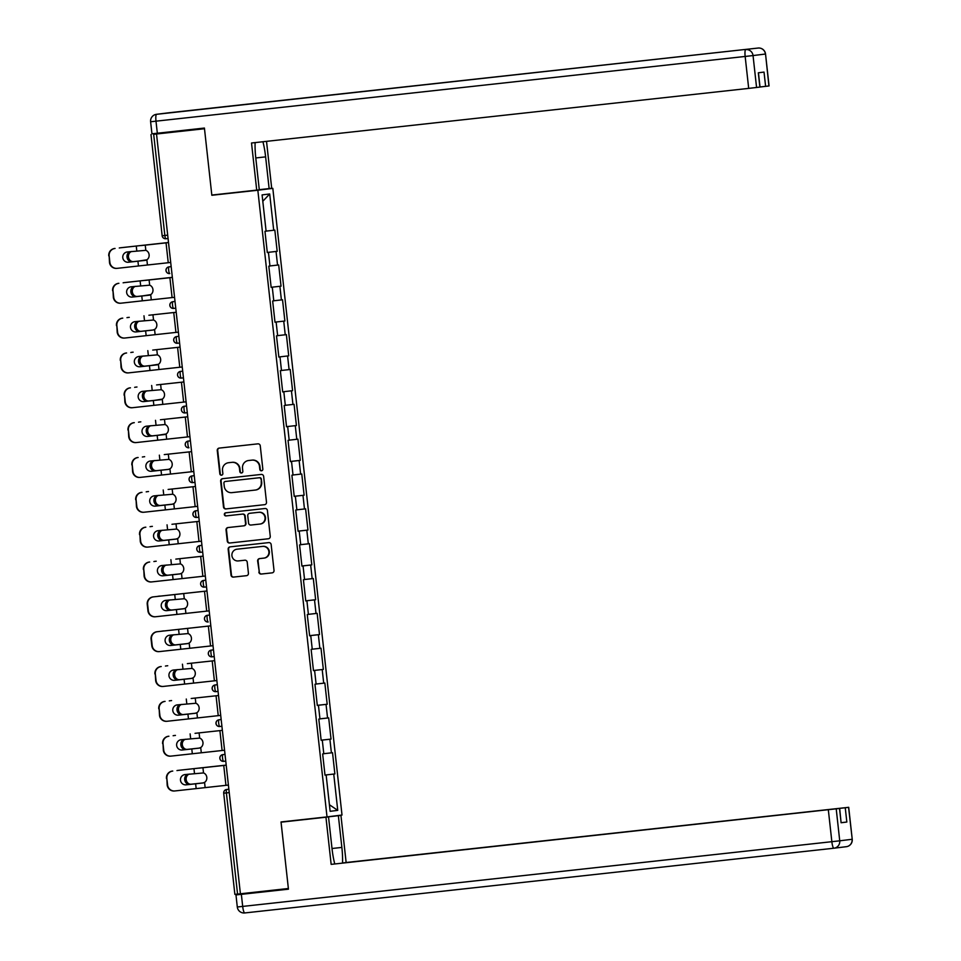 <?xml version="1.0" encoding="UTF-8"?>
<svg xmlns="http://www.w3.org/2000/svg" width="961" height="961" viewBox="0 0 961 961"><rect width="100%" height="100%" fill="white"/><g stroke="black" fill="none" stroke-linecap="round" stroke-linejoin="round"><path stroke-width="1.44" d="M261.5 470.794A1.55 1.514 -97.1 0 0 262.834 469.1L260.263 445.808A2.21 2.162 -97.1 0 0 257.872 443.85L219.168 448.102A2.21 2.162 -97.1 0 0 217.258 450.529L219.841 473.821A1.55 1.514 -97.1 0 0 221.535 475.19A1.55 1.514 -97.1 0 0 222.844 473.485L222.508 470.482A7.063 6.919 -97.1 0 1 228.622 462.709L231.841 462.349A7.063 6.919 -97.1 0 1 239.493 468.608L239.83 471.623A1.55 1.514 -97.1 0 0 241.523 472.992A1.55 1.514 -97.1 0 0 242.833 471.298L242.508 468.283A7.063 6.919 -97.1 0 1 248.611 460.511L251.83 460.151A7.063 6.919 -97.1 0 1 259.494 466.409L259.818 469.424A1.55 1.514 -97.1 0 0 261.5 470.794M258.857 572.095A2.21 2.162 -97.1 0 0 261.26 574.053L272.107 572.864A2.21 2.162 -97.1 0 0 274.017 570.426L271.158 544.563A2.21 2.162 -97.1 0 0 268.768 542.605L230.075 546.857A2.21 2.162 -97.1 0 0 228.165 549.284L231.024 575.159A2.21 2.162 -97.1 0 0 233.415 577.105L246.533 575.675A2.21 2.162 -97.1 0 0 246.557 575.663A2.21 2.162 -97.1 0 0 248.431 573.236L247.217 562.173A2.21 2.162 -97.1 0 0 244.827 560.215L238.316 560.924A5.898 5.79 -97.1 0 1 231.925 555.734A5.898 5.79 -97.1 0 1 237.019 549.199L262.497 546.401A5.898 5.79 -97.1 0 1 268.888 551.59A5.898 5.79 -97.1 0 1 263.879 558.125A5.898 5.79 -97.1 0 1 263.794 558.125L259.554 558.593A2.21 2.162 -97.1 0 0 257.644 561.02L259.302 572.047A2.21 2.162 -97.1 0 0 261.692 573.993L272.275 572.84M156.523 133.999L204.489 128.726L211.84 195.275L257.836 190.23L327.016 816.898L281.02 821.955L288.372 888.505L240.406 893.778L156.523 133.999L157.184 133.915L153.676 134.3L164.848 235.469L167.694 235.157M264.587 504.681A2.21 2.162 -97.1 0 0 266.497 502.255L263.638 476.392A2.21 2.162 -97.1 0 0 261.248 474.434L222.544 478.686A2.21 2.162 -97.1 0 0 220.646 481.113L223.493 506.976A2.21 2.162 -97.1 0 0 225.883 508.934L264.647 504.669M267.398 510.471L270.257 536.346A2.21 2.162 -97.1 0 1 268.383 538.773A2.21 2.162 -97.1 0 0 268.383 538.773L229.655 543.025A2.21 2.162 -97.1 0 1 227.264 541.067L226.039 529.991A2.21 2.162 -97.1 0 1 227.913 527.565A2.21 2.162 -97.1 0 0 227.913 527.565L243.638 525.847A2.21 2.162 -97.1 0 0 245.548 523.409L244.731 516.069A2.21 2.162 -97.1 0 0 242.34 514.111L226.003 515.913A1.55 1.514 -97.1 0 1 224.333 514.555A1.55 1.514 -97.1 0 1 225.643 512.838A1.55 1.514 -97.1 0 0 225.643 512.838L265.008 508.513A2.21 2.162 -97.1 0 1 267.398 510.471M257.836 190.23L272.816 188.368L342.008 815.036L327.016 816.898M334.872 773.929L324.986 775.059L334.872 773.929L332.53 752.715L323.785 753.712M333.743 774.073L337.743 810.363L330.14 811.312L326.139 775.01L324.998 775.155L326.139 775.01M321.154 740.294L322.295 740.174L323.797 753.796L322.656 753.941L324.998 775.155M322.295 740.174L321.154 740.318L318.812 719.104L319.953 718.96L318.451 705.338L317.31 705.482L314.968 684.256L316.109 684.124L314.595 670.502L313.466 670.634L311.124 649.42L312.253 649.276L310.751 635.653L309.622 635.798L307.28 614.584L308.409 614.439L306.907 600.817L305.766 600.961L303.424 579.735L304.565 579.603L303.063 565.981L301.922 566.113L303.063 565.981M299.219 531.133L298.078 531.277L299.219 531.133L300.721 544.755L299.58 544.899L301.922 566.113M295.363 496.296L294.234 496.441L295.363 496.296L296.877 509.919L295.736 510.063L298.078 531.277M291.519 461.46L290.39 461.592L291.519 461.46L293.021 475.082L291.892 475.214L294.234 496.441M287.675 426.612L286.534 426.756L287.675 426.612L289.177 440.234L288.048 440.378L290.39 461.592M283.831 391.776L282.69 391.92L283.831 391.776L285.333 405.398L284.192 405.542L286.534 426.756M279.987 356.939L278.846 357.072L279.987 356.939L281.489 370.562L280.348 370.694L282.69 391.92M276.131 322.091L275.002 322.235L276.131 322.091L277.645 335.713L276.504 335.857L278.846 357.072M271.146 287.375L272.287 287.255L273.789 300.877L272.66 301.021L275.002 322.235M272.287 287.255L271.158 287.399L268.816 266.173L269.945 266.041L268.443 252.419L267.302 252.551L268.443 252.419M277.176 251.326L267.29 252.455L277.176 251.326L274.834 230.111L273.705 230.256L269.693 193.966L262.089 194.903L266.101 231.193L264.96 231.337L267.302 252.551M276.047 251.47L277.549 265.092L269.933 265.945M281.032 286.162L271.146 287.291L281.032 286.162L278.69 264.948L277.549 265.092M279.891 286.306L281.393 299.928L273.789 300.781M284.876 321.01L274.99 322.127L284.876 321.01L282.534 299.796L281.393 299.928M283.735 321.154L285.237 334.776L277.633 335.629M288.72 355.846L278.834 356.975L288.72 355.846L286.378 334.632L285.237 334.776M287.579 355.99L289.093 369.613L281.477 370.465M292.564 390.683L282.678 391.812L292.564 390.683L290.222 369.468L289.093 369.613M291.435 390.827L292.937 404.449L285.321 405.302M296.408 425.531L286.522 426.648L296.408 425.531L294.066 404.317L292.937 404.449M295.279 425.675L296.781 439.297L289.165 440.15M290.366 461.46L300.264 460.367L297.922 439.153L296.781 439.297M300.264 460.367L299.123 460.511L300.625 474.133L293.021 474.986M294.21 496.296L304.108 495.203L301.766 473.989L300.625 474.133M304.108 495.203L302.967 495.347L304.469 508.97L296.865 509.823M298.066 531.133L307.952 530.052L305.61 508.837L304.469 508.97M307.952 530.052L306.811 530.196L308.325 543.818L300.709 544.671M301.91 565.981L311.796 564.888L309.454 543.674L308.325 543.818M311.796 564.888L310.667 565.032L312.169 578.654L304.553 579.507M305.754 600.817L315.64 599.724L313.298 578.51L312.169 578.654M315.64 599.724L314.511 599.868L316.013 613.49L308.397 614.343M309.598 635.653L319.496 634.572L317.154 613.358L316.013 613.49M319.496 634.572L318.355 634.716L319.857 648.339L312.253 649.192M313.442 670.502L323.34 669.409L320.998 648.194L319.857 648.339M323.34 669.409L322.199 669.553L323.701 683.175L316.097 684.028M317.298 705.338L327.184 704.245L324.842 683.031L323.701 683.175M327.184 704.245L326.043 704.389L327.557 718.011L319.941 718.864M321.142 740.174L331.028 739.093L328.686 717.879L327.557 718.011M331.028 739.093L329.899 739.237L331.401 752.859M329.899 739.237L321.142 740.21M317.31 705.458L318.451 705.338M326.043 704.389L317.298 705.374M313.466 670.622L314.595 670.502M322.199 669.553L313.454 670.538M309.61 635.774L310.751 635.653M318.355 634.716L309.61 635.689M305.766 600.937L306.907 600.817M314.511 599.868L305.754 600.853M310.667 565.032L301.91 566.017M306.811 530.196L298.066 531.169M302.967 495.347L294.222 496.332M299.123 460.511L290.378 461.496M204.465 128.51L153.676 134.3M273.705 230.256L266.089 231.108M269.693 193.966L262.797 201.281M240.406 893.766L234.928 894.367M288.42 888.961L235.974 894.931L288.444 889.177L281.056 822.184L296.036 820.31L340.939 815.384L346.14 862.51L848.707 807.312L845.248 807.745L846.833 822.039L841.235 822.676M211.84 195.275L226.82 193.413M226.832 193.413L272.816 188.368M337.743 810.363L329.419 804.741M261.728 470.746A1.55 1.514 -97.1 0 1 260.263 469.376L259.926 466.361A7.063 6.919 -97.1 0 0 252.275 460.103L251.83 460.151M248.851 460.475A7.063 6.919 -97.1 0 1 249.043 460.451L252.275 460.103M228.862 462.673A7.063 6.919 -97.1 0 1 229.054 462.649L232.274 462.301A7.063 6.919 -97.1 0 1 239.938 468.56L240.262 471.575A1.55 1.514 -97.1 0 0 241.74 472.944M219.444 448.066A2.21 2.162 -97.1 0 0 217.703 450.469L220.273 473.761A1.55 1.514 -97.1 0 0 221.751 475.142M222.82 478.65A2.21 2.162 -97.1 0 0 221.078 481.053L223.937 506.927A2.21 2.162 -97.1 0 0 226.328 508.874L264.743 504.657M260.887 479.131A1.55 1.514 -97.1 0 0 259.218 477.761L225.246 481.485A1.55 1.514 -97.1 0 0 225.234 481.497A1.55 1.514 -97.1 0 0 223.913 483.191L224.261 486.374A7.063 6.919 -97.1 0 0 231.925 492.633L255.133 490.074A7.063 6.919 -97.1 0 0 261.248 482.302L261.332 479.071A1.55 1.514 -97.1 0 0 259.65 477.701L259.218 477.761M225.234 481.497L225.667 481.437A1.55 1.514 -97.1 0 0 225.643 481.437A1.55 1.514 -97.1 0 1 225.691 481.437L259.65 477.701M255.326 490.05L255.578 490.026A7.063 6.919 -97.1 0 0 261.68 482.254L261.248 482.302M261.332 479.071L261.68 482.254M268.503 538.749L229.655 543.025M228.225 527.541A2.21 2.162 -97.1 0 0 226.472 529.943L227.697 541.007A2.21 2.162 -97.1 0 0 230.087 542.965M244.106 525.787L244.07 525.787A2.21 2.162 -97.1 0 0 245.98 523.361L245.175 516.021A2.21 2.162 -97.1 0 0 242.785 514.063L226.003 515.913M225.967 512.802A1.55 1.514 -97.1 0 0 224.778 514.555A1.55 1.514 -97.1 0 0 226.448 515.853M259.926 524.057A5.898 5.79 -97.1 0 0 265.02 517.523A5.898 5.79 -97.1 0 0 258.629 512.321L249.656 513.306A2.21 2.162 -97.1 0 0 247.746 515.745L248.551 523.084A2.21 2.162 -97.1 0 0 250.953 525.042L259.926 524.057M260.083 524.033L260.359 523.997A5.898 5.79 -97.1 0 0 265.464 517.462A5.898 5.79 -97.1 0 0 259.062 512.273L258.629 512.321M250.028 513.27A2.21 2.162 -97.1 0 1 250.064 513.258A2.21 2.162 -97.1 0 1 250.088 513.258L259.062 512.273M259.818 558.569A2.21 2.162 -97.1 0 0 258.077 560.972L259.302 572.047M263.951 558.113L264.227 558.077A5.898 5.79 -97.1 0 0 269.332 551.542A5.898 5.79 -97.1 0 0 262.942 546.353L262.497 546.401M237.295 549.163A5.898 5.79 -97.1 0 1 237.379 549.151A5.898 5.79 -97.1 0 1 237.463 549.151L262.942 546.353M230.352 546.833A2.21 2.162 -97.1 0 0 228.598 549.236L231.457 575.098A2.21 2.162 -97.1 0 0 233.847 577.056L246.689 575.651M145.688 260.287L132.017 261.776A5.165 4.469 83.4 0 1 127.02 257.128A5.165 4.469 83.4 0 1 130.203 251.638M121.53 247.65A6.739 5.826 83.4 0 1 121.554 247.65L168.511 242.496M168.511 242.508L120.125 247.818A6.739 5.826 -96.6 0 0 120.101 247.818A6.739 5.826 -96.6 0 0 119.272 247.986M131.633 251.482A5.165 4.469 -96.6 0 0 128.474 256.959A5.165 4.469 -96.6 0 0 133.483 261.608L145.736 260.275M128.245 262.257L128.45 262.233A5.165 5.117 -95.1 0 1 122.792 257.656A5.165 5.117 -95.1 0 1 127.32 251.962L145.82 250.328A5.165 4.577 83.4 0 1 146.865 259.782L137.94 261.188L138.468 265.981L170.71 262.461M141.195 245.572L168.511 242.592L141.195 245.572M145.351 260.359L128.173 262.257M116.87 268.371A6.739 6.679 -95.1 0 1 109.482 262.401L109.878 262.377A6.739 6.679 84.9 0 0 117.254 268.335L138.468 265.981M115.056 248.455A6.739 6.679 84.9 0 0 109.158 255.89L109.482 262.401M108.773 255.926A6.739 6.679 -95.1 0 1 114.671 248.491M109.158 255.89L109.878 262.377M128.45 262.233L137.94 261.188M255.121 142.6A25.274 4.949 83.7 0 0 255.794 158.084L259.29 189.81L256.719 190.122L251.518 142.997L748.691 88.388L745.159 56.447L155.994 121.17L157.328 133.231L204.417 128.053L211.816 195.059L256.719 190.122M255.77 157.952L265.62 156.871A25.274 4.949 83.7 0 0 262.93 141.748M265.62 156.871L269.128 188.584L271.699 188.26L266.521 141.351M259.278 189.665L269.128 188.584M768.932 85.961L765.533 54.008L769.064 85.949L760.007 87.007M758.445 72.784L760.019 87.067L748.691 88.388M765.617 86.382L764.031 72.087L758.313 72.796L759.887 87.091M157.328 133.231L151.946 133.807L150.613 121.747L155.994 121.17A6.739 1.321 -96.3 0 1 156.571 114.311L758.097 48.05L156.571 114.311A6.739 6.607 82.9 0 0 156.475 114.311A6.739 6.739 0 0 0 150.613 121.747M313.803 818.544L340.939 815.384M338.356 815.709L341.864 847.422A25.274 4.949 83.7 0 1 342.524 863.086M281.056 822.184L328.53 816.922L332.025 848.635A25.274 4.949 83.7 0 0 334.764 863.939M325.947 817.246L331.149 864.371L839.662 808.441L841.103 822.748L846.833 822.039M343.582 862.966L346.14 862.51M313.791 818.412L328.53 816.922M331.149 864.371L839.662 808.441M837.379 808.682L343.558 862.834M837.367 808.633L845.248 807.745M149.532 295.123L135.861 296.613A5.165 4.469 83.4 0 1 130.864 291.964A5.165 4.469 83.4 0 1 134.047 286.486M125.374 282.498A6.739 5.826 83.4 0 1 125.41 282.486L172.355 277.333M172.355 277.345L123.981 282.654A6.739 5.826 -96.6 0 0 123.945 282.654A6.739 5.826 -96.6 0 0 123.128 282.822M135.477 286.318A5.165 4.469 -96.6 0 0 132.33 291.796A5.165 4.469 -96.6 0 0 137.327 296.444L149.592 295.111M153.376 329.971L139.717 331.461A5.165 4.469 83.4 0 1 134.708 326.8A5.165 4.469 83.4 0 1 137.903 321.322M129.218 317.334A6.739 5.826 83.4 0 1 129.254 317.334L127.825 317.49A6.739 5.826 -96.6 0 0 127.789 317.502A6.739 5.826 -96.6 0 0 126.972 317.659M139.321 321.166A5.165 4.469 -96.6 0 0 136.174 326.632A5.165 4.469 -96.6 0 0 141.171 331.293L153.436 329.959M157.22 364.808L143.561 366.297A5.165 4.469 83.4 0 1 138.552 361.648A5.165 4.469 83.4 0 1 141.748 356.159M133.062 352.17A6.739 5.826 83.4 0 1 133.099 352.17A6.739 5.826 83.4 0 1 133.135 352.17L131.669 352.339A6.739 5.826 -96.6 0 0 131.633 352.339A6.739 5.826 -96.6 0 0 130.816 352.507M143.177 356.002A5.165 4.469 -96.6 0 0 140.018 361.48A5.165 4.469 -96.6 0 0 145.027 366.129L157.28 364.796M161.076 399.644L147.405 401.133A5.165 4.469 83.4 0 1 142.396 396.485A5.165 4.469 83.4 0 1 145.591 391.007M136.918 387.019A6.739 5.826 83.4 0 1 136.942 387.007A6.739 5.826 83.4 0 1 136.979 387.007L135.513 387.175A6.739 5.826 -96.6 0 0 135.489 387.175A6.739 5.826 -96.6 0 0 134.66 387.343M147.021 390.839A5.165 4.469 -96.6 0 0 143.862 396.316A5.165 4.469 -96.6 0 0 148.871 400.965L161.124 399.632M164.92 434.492L151.249 435.982A5.165 4.469 83.4 0 1 146.252 431.321A5.165 4.469 83.4 0 1 149.435 425.843M140.823 421.843L140.786 421.855A6.739 5.826 83.4 0 1 140.786 421.855A6.739 5.826 83.4 0 1 140.823 421.843L139.357 422.011A6.739 5.826 -96.6 0 0 139.333 422.023A6.739 5.826 -96.6 0 0 138.504 422.179M150.865 425.687A5.165 4.469 -96.6 0 0 147.706 431.153A5.165 4.469 -96.6 0 0 152.715 435.813L164.968 434.48M132.089 297.093L132.306 297.069A5.165 5.117 -95.1 0 1 126.648 292.504A5.165 5.117 -95.1 0 1 131.164 286.798L149.664 285.177A5.165 4.577 83.4 0 1 150.709 294.631L141.784 296.024L142.312 300.829L174.554 297.309M145.039 280.408L172.367 277.429L145.039 280.408M149.195 295.195L132.017 297.093M120.714 303.208A6.739 6.679 -95.1 0 1 113.338 297.249L113.722 297.213A6.739 6.679 84.9 0 0 121.098 303.171L142.312 300.829M118.9 283.303A6.739 6.679 84.9 0 0 113.002 290.739L113.338 297.249M112.617 290.775A6.739 6.679 -95.1 0 1 118.515 283.339M113.002 290.739L113.722 297.213M132.306 297.069L141.784 296.024M135.933 331.929L136.15 331.917A5.165 5.117 -95.1 0 1 130.492 327.341A5.165 5.117 -95.1 0 1 135.008 321.647L153.52 320.013A5.165 4.577 83.4 0 1 154.565 329.467L152.823 330.067M148.895 315.244L176.211 312.265L148.895 315.244M152.787 330.079L145.628 330.86L146.156 335.665L178.398 332.146M153.039 330.043L135.861 331.941M124.558 338.056A6.739 6.679 -95.1 0 1 117.182 332.086L117.566 332.05A6.739 6.679 84.9 0 0 124.942 338.02L146.156 335.665M122.756 318.139A6.739 6.679 84.9 0 0 116.846 325.575L117.182 332.086M116.461 325.611A6.739 6.679 -95.1 0 1 122.359 318.175M116.846 325.575L117.566 332.05M136.15 331.917L145.628 330.86M139.789 366.778L139.994 366.754A5.165 5.117 -95.1 0 1 134.336 362.177A5.165 5.117 -95.1 0 1 138.864 356.483L157.364 354.849A5.165 4.577 83.4 0 1 158.409 364.303L149.472 365.709L150 370.502L182.254 366.982M152.739 350.08L180.055 347.113L152.739 350.08M156.883 364.88L139.705 366.778M128.402 372.892A6.739 6.679 -95.1 0 1 121.026 366.922L121.41 366.886A6.739 6.679 84.9 0 0 128.798 372.856L150 370.502M126.6 352.975A6.739 6.679 84.9 0 0 120.702 360.411L121.026 366.922M120.305 360.447A6.739 6.679 -95.1 0 1 126.215 353.011M120.702 360.411L121.41 366.886M139.994 366.754L149.472 365.709M143.633 401.614L143.838 401.59A5.165 5.117 -95.1 0 1 138.18 397.025A5.165 5.117 -95.1 0 1 142.708 391.319L161.208 389.698A5.165 4.577 83.4 0 1 162.253 399.151L153.328 400.545L153.856 405.35L186.098 401.83M156.583 384.929L183.899 381.949L156.583 384.929M160.727 399.716L143.549 401.614M132.246 407.728A6.739 6.679 -95.1 0 1 124.87 401.77L125.254 401.734A6.739 6.679 84.9 0 0 132.642 407.692L153.856 405.35M130.444 387.824A6.739 6.679 84.9 0 0 124.546 395.259L124.87 401.77M124.161 395.295A6.739 6.679 -95.1 0 1 130.059 387.86M124.546 395.259L125.254 401.734M143.838 401.59L153.328 400.545M147.477 436.45L147.682 436.438A5.165 5.117 -95.1 0 1 142.024 431.861A5.165 5.117 -95.1 0 1 146.552 426.167L165.052 424.534A5.165 4.577 83.4 0 1 166.097 433.988L157.172 435.381L157.7 440.186L189.942 436.666M160.427 419.765L187.743 416.786L160.427 419.765M164.583 434.564L147.405 436.462M136.102 442.577A6.739 6.679 -95.1 0 1 128.714 436.606L129.11 436.57A6.739 6.679 84.9 0 0 136.486 442.54L157.7 440.186M134.288 422.66A6.739 6.679 84.9 0 0 128.39 430.096L128.714 436.606M128.005 430.132A6.739 6.679 -95.1 0 1 133.903 422.696M128.39 430.096L129.11 436.57M147.682 436.438L157.172 435.381M168.764 469.328L155.093 470.818A5.165 4.469 83.4 0 1 150.096 466.169A5.165 4.469 83.4 0 1 153.279 460.679M144.667 456.691L144.643 456.691A6.739 5.826 83.4 0 1 144.643 456.691A6.739 5.826 83.4 0 1 144.667 456.691L143.213 456.859A6.739 5.826 -96.6 0 0 143.177 456.859A6.739 5.826 -96.6 0 0 142.36 457.028M154.709 460.523A5.165 4.469 -96.6 0 0 151.55 466.001A5.165 4.469 -96.6 0 0 156.559 470.65L168.824 469.316M151.321 471.298L151.538 471.274A5.165 5.117 -95.1 0 1 145.88 466.698A5.165 5.117 -95.1 0 1 150.397 461.004L168.896 459.37A5.165 4.577 83.4 0 1 169.941 468.824L168.211 469.436M164.271 454.601L191.599 451.634L164.271 454.601M138.132 457.496A6.739 6.679 84.9 0 0 132.234 464.932L132.954 471.407A6.739 6.679 84.9 0 0 140.33 477.377L193.786 471.503M151.538 471.274L168.151 469.436M168.427 469.4L151.249 471.298M139.946 477.413A6.739 6.679 -95.1 0 1 132.57 471.443L132.954 471.407M132.234 464.932L132.57 471.443M131.849 464.968A6.739 6.679 -95.1 0 1 137.747 457.532M172.608 504.165L158.949 505.654A5.165 4.469 83.4 0 1 153.94 501.005A5.165 4.469 83.4 0 1 157.136 495.528M148.511 491.527L148.487 491.527A6.739 5.826 83.4 0 1 148.487 491.527A6.739 5.826 83.4 0 1 148.511 491.527L147.057 491.696A6.739 5.826 -96.6 0 0 147.021 491.696A6.739 5.826 -96.6 0 0 146.204 491.864M158.553 495.359A5.165 4.469 -96.6 0 0 155.406 500.837A5.165 4.469 -96.6 0 0 160.403 505.486L172.668 504.153M155.165 506.135L155.382 506.111A5.165 5.117 -95.1 0 1 149.724 501.546A5.165 5.117 -95.1 0 1 154.24 495.84L172.752 494.218A5.165 4.577 83.4 0 1 173.797 503.672L172.055 504.273M168.127 489.449L195.443 486.47L168.127 489.449M141.988 492.344A6.739 6.679 84.9 0 0 136.078 499.78L136.798 506.255A6.739 6.679 84.9 0 0 144.174 512.213L197.63 506.351M155.382 506.111L171.995 504.285M172.271 504.237L155.093 506.135M143.79 512.249A6.739 6.679 -95.1 0 1 136.414 506.291L136.798 506.255M136.078 499.78L136.414 506.291M135.693 499.816A6.739 6.679 -95.1 0 1 141.591 492.38M176.452 539.013L162.793 540.502A5.165 4.469 83.4 0 1 157.784 535.842A5.165 4.469 83.4 0 1 160.98 530.364M150.865 526.544L152.331 526.376A6.739 5.826 83.4 0 1 152.331 526.376A6.739 5.826 83.4 0 1 152.367 526.364L150.901 526.532A6.739 5.826 -96.6 0 0 150.865 526.544A6.739 5.826 -96.6 0 0 150.048 526.7M162.409 530.208A5.165 4.469 -96.6 0 0 159.25 535.673A5.165 4.469 -96.6 0 0 164.259 540.334L176.512 539.001M159.021 540.971L159.226 540.959A5.165 5.117 -95.1 0 1 153.568 536.382A5.165 5.117 -95.1 0 1 158.097 530.688L176.596 529.055A5.165 4.577 83.4 0 1 177.641 538.508L175.899 539.109M171.971 524.286L199.287 521.306L171.971 524.286M145.832 527.181A6.739 6.679 84.9 0 0 139.934 534.616L140.642 541.091A6.739 6.679 84.9 0 0 148.03 547.061L201.486 541.187M159.226 540.959L175.839 539.121M176.115 539.085L158.937 540.983M147.634 547.097A6.739 6.679 -95.1 0 1 140.258 541.127L140.642 541.091M139.934 534.616L140.258 541.127M139.537 534.652A6.739 6.679 -95.1 0 1 145.447 527.217M180.308 573.849L166.637 575.339A5.165 4.469 83.4 0 1 161.628 570.69A5.165 4.469 83.4 0 1 164.824 565.2M156.211 561.212L156.175 561.212A6.739 5.826 83.4 0 1 156.175 561.212A6.739 5.826 83.4 0 1 156.211 561.212L154.745 561.38A6.739 5.826 -96.6 0 0 154.721 561.38A6.739 5.826 -96.6 0 0 153.892 561.548M166.253 565.044A5.165 4.469 -96.6 0 0 163.094 570.522A5.165 4.469 -96.6 0 0 168.103 575.171L180.356 573.837M162.865 575.819L163.07 575.795A5.165 5.117 -95.1 0 1 157.412 571.218A5.165 5.117 -95.1 0 1 161.941 565.524L180.44 563.891A5.165 4.577 83.4 0 1 181.485 573.345L179.743 573.957M175.815 559.122L203.131 556.143L175.815 559.122M149.676 562.017A6.739 6.679 84.9 0 0 143.778 569.453L144.486 575.927A6.739 6.679 84.9 0 0 151.874 581.898L205.33 576.023M163.07 575.795L179.683 573.957M179.959 573.921L162.781 575.819M151.478 581.934A6.739 6.679 -95.1 0 1 144.102 575.963L144.486 575.927M143.778 569.453L144.102 575.963M143.393 569.489A6.739 6.679 -95.1 0 1 149.291 562.053M184.152 608.685L170.481 610.175A5.165 4.469 83.4 0 1 165.484 605.526A5.165 4.469 83.4 0 1 168.668 600.048M160.055 596.048L160.019 596.048A6.739 5.826 83.4 0 1 160.019 596.048A6.739 5.826 83.4 0 1 160.055 596.048L158.589 596.216A6.739 5.826 -96.6 0 0 158.565 596.216A6.739 5.826 -96.6 0 0 157.736 596.385M170.097 599.88A5.165 4.469 -96.6 0 0 166.938 605.358A5.165 4.469 -96.6 0 0 171.947 610.007L184.2 608.673M166.709 610.655L166.914 610.631A5.165 5.117 -95.1 0 1 161.256 606.067A5.165 5.117 -95.1 0 1 165.785 600.361L184.284 598.739A5.165 4.577 83.4 0 1 185.329 608.193L183.587 608.793M153.52 596.865A6.739 6.679 84.9 0 0 147.622 604.301L147.237 604.337A6.739 6.679 -95.1 0 1 153.135 596.901L206.975 590.991M206.975 590.979L153.135 596.901M147.622 604.301L148.342 610.776A6.739 6.679 84.9 0 0 155.718 616.734L209.174 610.86M166.914 610.631L183.539 608.806M183.815 608.757L166.637 610.655M155.334 616.77A6.739 6.679 -95.1 0 1 147.946 610.812L148.342 610.776M147.237 604.337L147.946 610.812M187.996 643.534L174.325 645.023A5.165 4.469 83.4 0 1 169.328 640.362A5.165 4.469 83.4 0 1 172.512 634.885M162.409 631.065L163.875 630.897A6.739 5.826 83.4 0 1 163.875 630.897A6.739 5.826 83.4 0 1 163.899 630.884L162.445 631.053A6.739 5.826 -96.6 0 0 162.409 631.065A6.739 5.826 -96.6 0 0 161.592 631.221M173.941 634.728A5.165 4.469 -96.6 0 0 170.782 640.194A5.165 4.469 -96.6 0 0 175.791 644.855L188.056 643.522M170.553 645.492L170.77 645.48A5.165 5.117 -95.1 0 1 165.112 640.903A5.165 5.117 -95.1 0 1 169.629 635.209L188.128 633.575A5.165 4.577 83.4 0 1 189.173 643.029L187.443 643.63M157.364 631.701A6.739 6.679 84.9 0 0 151.466 639.137L151.081 639.173A6.739 6.679 -95.1 0 1 156.979 631.737L210.831 625.827M210.831 625.815L156.979 631.737M151.466 639.137L152.186 645.612A6.739 6.679 84.9 0 0 159.562 651.582L213.018 645.708M170.77 645.48L187.383 643.642M187.659 643.606L170.481 645.504M159.178 651.618A6.739 6.679 -95.1 0 1 151.802 645.648L152.186 645.612M151.081 639.173L151.802 645.648M191.84 678.37L178.181 679.859A5.165 4.469 83.4 0 1 173.172 675.211A5.165 4.469 83.4 0 1 176.368 669.721M166.253 665.901L167.719 665.733A6.739 5.826 83.4 0 1 167.719 665.733A6.739 5.826 83.4 0 1 167.743 665.733L166.289 665.901A6.739 5.826 -96.6 0 0 166.253 665.901A6.739 5.826 -96.6 0 0 165.436 666.069M177.785 669.565A5.165 4.469 -96.6 0 0 174.638 675.042A5.165 4.469 -96.6 0 0 179.635 679.691L191.9 678.358M174.397 680.34L174.614 680.316A5.165 5.117 -95.1 0 1 168.956 675.739A5.165 5.117 -95.1 0 1 173.473 670.045L191.984 668.412A5.165 4.577 83.4 0 1 193.029 677.865L191.287 678.478M187.347 663.643L214.675 660.663L187.347 663.643M161.22 666.538A6.739 6.679 84.9 0 0 155.31 673.973L156.03 680.448A6.739 6.679 84.9 0 0 163.406 686.418L216.862 680.544M174.614 680.316L191.227 678.478M191.503 678.442L174.325 680.34M163.022 686.454A6.739 6.679 -95.1 0 1 155.646 680.484L156.03 680.448M155.31 673.973L155.646 680.484M154.925 674.009A6.739 6.679 -95.1 0 1 160.823 666.574M195.684 713.206L182.025 714.696A5.165 4.469 83.4 0 1 177.016 710.047A5.165 4.469 83.4 0 1 180.212 704.569M170.097 700.737L171.563 700.569A6.739 5.826 83.4 0 1 171.563 700.569A6.739 5.826 83.4 0 1 171.599 700.569L170.133 700.737A6.739 5.826 -96.6 0 0 170.097 700.737A6.739 5.826 -96.6 0 0 169.28 700.905M181.641 704.401A5.165 4.469 -96.6 0 0 178.482 709.879A5.165 4.469 -96.6 0 0 183.491 714.528L195.744 713.194M178.253 715.176L178.458 715.152A5.165 5.117 -95.1 0 1 172.8 710.587A5.165 5.117 -95.1 0 1 177.329 704.881L195.828 703.26A5.165 4.577 83.4 0 1 196.873 712.714L195.131 713.314M191.203 698.491L218.519 695.512L191.203 698.491M165.064 701.386A6.739 6.679 84.9 0 0 159.166 708.822L159.874 715.296A6.739 6.679 84.9 0 0 167.262 721.255L220.718 715.38M178.458 715.152L195.071 713.326M195.347 713.278L178.169 715.176M166.866 721.291A6.739 6.679 -95.1 0 1 159.49 715.332L159.874 715.296M159.166 708.822L159.49 715.332M158.769 708.846A6.739 6.679 -95.1 0 1 164.679 701.422M199.54 748.054L185.869 749.544A5.165 4.469 83.4 0 1 180.86 744.883A5.165 4.469 83.4 0 1 184.056 739.405M173.953 735.585L175.407 735.417A6.739 5.826 83.4 0 1 175.407 735.417A6.739 5.826 83.4 0 1 175.443 735.405L173.977 735.573A6.739 5.826 -96.6 0 0 173.953 735.585A6.739 5.826 -96.6 0 0 173.124 735.742M185.485 739.249A5.165 4.469 -96.6 0 0 182.326 744.715A5.165 4.469 -96.6 0 0 187.335 749.376L199.588 748.042M182.097 750.012L182.302 750A5.165 5.117 -95.1 0 1 176.644 745.424A5.165 5.117 -95.1 0 1 181.173 739.718L199.672 738.096A5.165 4.577 83.4 0 1 200.717 747.55L198.975 748.151M195.047 733.327L222.363 730.348L195.047 733.327M168.908 736.222A6.739 6.679 84.9 0 0 163.01 743.658L163.718 750.133A6.739 6.679 84.9 0 0 171.106 756.103L224.562 750.229M182.302 750L198.915 748.163M199.191 748.126L182.013 750.024M170.71 756.139A6.739 6.679 -95.1 0 1 163.334 750.169L163.718 750.133M163.01 743.658L163.334 750.169M162.625 743.694A6.739 6.679 -95.1 0 1 168.523 736.258M203.384 782.891L189.713 784.38A5.165 4.469 83.4 0 1 184.716 779.731A5.165 4.469 83.4 0 1 187.9 774.242M226.207 765.112L177.821 770.422A6.739 5.826 -96.6 0 0 177.797 770.422L179.251 770.254A6.739 5.826 83.4 0 1 179.251 770.254A6.739 5.826 83.4 0 1 179.287 770.254L226.207 765.1M177.797 770.422A6.739 5.826 -96.6 0 0 176.968 770.59M189.329 774.085A5.165 4.469 -96.6 0 0 186.17 779.563A5.165 4.469 -96.6 0 0 191.179 784.212L203.432 782.879M185.941 784.861L186.146 784.837A5.165 5.117 -95.1 0 1 180.488 780.26A5.165 5.117 -95.1 0 1 185.017 774.566L203.516 772.932A5.165 4.577 83.4 0 1 204.561 782.386L202.819 782.999M198.891 768.163L226.207 765.184L198.891 768.163M172.752 771.058A6.739 6.679 84.9 0 0 166.854 778.494L167.574 784.969A6.739 6.679 84.9 0 0 174.95 790.939L228.406 785.065M186.146 784.837L202.771 782.999M203.047 782.963L185.869 784.861M174.566 790.975A6.739 6.679 -95.1 0 1 167.178 785.005L167.574 784.969M166.854 778.494L167.178 785.005M166.469 778.53A6.739 6.679 -95.1 0 1 172.367 771.094M162.217 235.745L164.848 235.469A3.376 0.661 83.7 0 0 165.869 238.736L168.067 238.496L165.869 238.736A3.376 3.303 -97.1 0 1 162.217 235.757M229.235 792.597L226.388 792.909L237.559 894.078M226.388 792.909L223.757 793.185A3.376 3.303 82.9 0 1 226.676 789.486L228.862 789.245L226.676 789.486A3.376 0.661 -96.3 0 0 226.388 792.909M171.166 266.605L168.932 266.882A3.376 3.303 82.9 0 1 168.98 266.882A3.376 3.376 0 0 0 166.001 270.594A3.376 3.376 0 0 0 169.713 273.573A3.376 0.661 83.7 0 0 169.725 273.573L169.713 273.573A3.376 3.303 -97.1 0 1 166.061 270.594A3.376 3.303 82.9 0 1 168.932 266.882A3.376 0.661 -96.3 0 0 168.692 270.305A3.376 0.661 83.7 0 0 169.713 273.573M175.01 301.442L172.776 301.718A3.376 3.303 82.9 0 1 172.824 301.718A3.376 3.376 0 0 0 169.845 305.442A3.376 3.376 0 0 0 173.569 308.421L175.755 308.181L173.569 308.421A3.376 3.303 -97.1 0 1 169.917 305.43A3.376 3.303 82.9 0 1 172.776 301.718A3.376 0.661 -96.3 0 0 172.536 305.154A3.376 0.661 83.7 0 0 173.569 308.421M178.866 336.29L176.632 336.566A3.376 3.303 82.9 0 1 176.668 336.554A3.376 0.661 -96.3 0 0 176.392 339.99A3.376 0.661 83.7 0 0 177.413 343.257L179.599 343.017L177.413 343.257A3.376 3.303 -97.1 0 1 173.761 340.278A3.376 3.303 82.9 0 1 176.632 336.566A3.376 3.376 0 0 0 173.689 340.278A3.376 3.376 0 0 0 177.413 343.257M181.257 378.093L181.257 378.093A3.376 3.376 0 0 1 177.545 375.114A3.376 3.376 0 0 1 180.476 371.402A3.376 3.303 82.9 0 1 180.524 371.402A3.376 0.661 -96.3 0 0 180.236 374.826A3.376 0.661 83.7 0 0 181.257 378.093L183.455 377.853L181.257 378.093A3.376 3.303 -97.1 0 1 177.605 375.114A3.376 3.303 82.9 0 1 180.476 371.402L182.71 371.162M185.101 412.942L185.101 412.942A3.376 3.376 0 0 1 181.389 409.963A3.376 3.376 0 0 1 184.32 406.239A3.376 3.303 82.9 0 1 184.368 406.239A3.376 0.661 -96.3 0 0 184.08 409.674A3.376 0.661 83.7 0 0 185.101 412.942L187.299 412.701L185.101 412.942A3.376 3.303 -97.1 0 1 181.449 409.951A3.376 3.303 82.9 0 1 184.32 406.239L186.554 405.998M188.945 447.778A3.376 0.661 83.7 0 0 188.957 447.778A3.376 3.376 0 0 1 185.233 444.799A3.376 3.376 0 0 1 188.164 441.087A3.376 3.303 82.9 0 1 188.212 441.075A3.376 0.661 -96.3 0 0 187.924 444.511A3.376 0.661 83.7 0 0 188.945 447.778L188.957 447.778A3.376 3.303 -97.1 0 1 185.293 444.787A3.376 3.303 82.9 0 1 188.164 441.087L190.398 440.835M192.801 482.614L192.801 482.614A3.376 3.376 0 0 1 189.077 479.635A3.376 3.376 0 0 1 192.008 475.923A3.376 3.303 82.9 0 1 192.056 475.923A3.376 0.661 -96.3 0 0 191.768 479.347A3.376 0.661 83.7 0 0 192.801 482.614L194.987 482.374L192.801 482.614A3.376 3.303 -97.1 0 1 189.149 479.635A3.376 3.303 82.9 0 1 192.008 475.923L194.254 475.683M196.645 517.462L196.645 517.462A3.376 3.376 0 0 1 192.921 514.483A3.376 3.376 0 0 1 195.864 510.759A3.376 3.303 82.9 0 1 195.9 510.759A3.376 0.661 -96.3 0 0 195.624 514.195A3.376 0.661 83.7 0 0 196.645 517.462L198.831 517.222L196.645 517.462A3.376 3.303 -97.1 0 1 192.993 514.471A3.376 3.303 82.9 0 1 195.864 510.759L198.098 510.519M200.489 552.299L200.489 552.299A3.376 3.376 0 0 1 196.777 549.32A3.376 3.376 0 0 1 199.708 545.608A3.376 3.303 82.9 0 1 199.756 545.596A3.376 0.661 -96.3 0 0 199.468 549.031A3.376 0.661 83.7 0 0 200.489 552.299L202.687 552.058L200.489 552.299A3.376 3.303 -97.1 0 1 196.837 549.308A3.376 3.303 82.9 0 1 199.708 545.608L201.942 545.355M204.333 587.135L204.333 587.135A3.376 3.376 0 0 1 200.621 584.156A3.376 3.376 0 0 1 203.552 580.444A3.376 3.303 82.9 0 1 203.6 580.444A3.376 0.661 -96.3 0 0 203.312 583.868A3.376 0.661 83.7 0 0 204.333 587.135L206.531 586.895L204.333 587.135A3.376 3.303 -97.1 0 1 200.681 584.156A3.376 3.303 82.9 0 1 203.552 580.444L205.786 580.204M208.177 621.983A3.376 0.661 83.7 0 0 208.189 621.983A3.376 3.376 0 0 1 204.465 619.004A3.376 3.376 0 0 1 207.396 615.28A3.376 3.303 82.9 0 1 207.444 615.28A3.376 0.661 -96.3 0 0 207.156 618.716A3.376 0.661 83.7 0 0 208.177 621.983L208.189 621.983A3.376 3.303 -97.1 0 1 204.525 618.992A3.376 3.303 82.9 0 1 207.396 615.28L209.63 615.04M213.474 649.852L211.24 650.129A3.376 3.303 82.9 0 1 211.288 650.116A3.376 0.661 -96.3 0 0 211 653.552A3.376 0.661 83.7 0 0 212.033 656.819L214.219 656.579L212.033 656.819A3.376 3.303 -97.1 0 1 208.381 653.828A3.376 3.303 82.9 0 1 211.24 650.129A3.376 3.376 0 0 0 208.309 653.84A3.376 3.376 0 0 0 212.033 656.819M217.33 684.688L215.096 684.965A3.376 3.303 82.9 0 1 215.132 684.965A3.376 0.661 -96.3 0 0 214.856 688.388A3.376 0.661 83.7 0 0 215.877 691.656L218.063 691.415L215.877 691.656A3.376 3.303 -97.1 0 1 212.225 688.677A3.376 3.303 82.9 0 1 215.096 684.965A3.376 3.376 0 0 0 212.153 688.677A3.376 3.376 0 0 0 215.877 691.656M221.174 719.525L218.94 719.801A3.376 3.303 82.9 0 1 218.988 719.801A3.376 0.661 -96.3 0 0 218.7 723.237A3.376 0.661 83.7 0 0 219.721 726.504L221.919 726.264L219.721 726.504A3.376 3.303 -97.1 0 1 216.069 723.513A3.376 3.303 82.9 0 1 218.94 719.801A3.376 3.376 0 0 0 215.997 723.525A3.376 3.376 0 0 0 219.721 726.504M225.018 754.373L222.784 754.649A3.376 3.303 82.9 0 1 222.832 754.637A3.376 0.661 -96.3 0 0 222.544 758.073A3.376 0.661 83.7 0 0 223.565 761.34L225.763 761.1L223.565 761.34A3.376 3.303 -97.1 0 1 219.913 758.349A3.376 3.303 82.9 0 1 222.784 754.649A3.376 3.376 0 0 0 219.853 758.361A3.376 3.376 0 0 0 223.565 761.34M133.483 261.608L132.017 261.776M145.243 245.127L145.82 250.328M146.865 259.782L147.441 264.996M136.27 246.112L136.798 250.905M166.049 242.857L168.247 262.737M765.533 54.008A6.739 6.739 0 0 0 758.097 48.05L758.097 48.05A6.739 6.607 82.9 0 1 765.412 54.032L753.04 55.57L756.571 87.499M753.04 55.57A6.739 6.607 -97.1 0 0 745.736 49.588A6.739 1.321 -96.3 0 0 745.159 56.447L753.04 55.57M758.097 48.05L168.932 112.773A6.739 1.321 -96.3 0 1 168.944 112.773A6.739 6.607 -97.1 0 0 168.752 112.797M836.214 808.874L839.734 840.815L831.854 841.692A6.739 1.321 -96.3 0 0 833.896 848.227A6.739 6.739 0 0 0 833.992 848.215A6.739 6.607 -97.1 0 1 833.908 848.227A6.739 1.321 -96.3 0 1 833.896 848.227L244.743 912.95A6.739 1.321 -96.3 0 1 242.689 906.415L831.854 841.692L828.322 809.763M848.575 807.336L852.227 839.253A6.739 6.739 0 0 1 846.365 846.689L833.992 848.215A6.739 6.607 -97.1 0 0 839.734 840.815L852.095 839.277A6.739 6.607 82.9 0 1 846.365 846.689A6.739 6.607 82.9 0 1 846.269 846.689L834.088 848.203M841.103 822.748L839.53 808.465M241.355 894.355L242.689 906.415L237.295 906.992L235.974 894.931M332.013 848.503L341.864 847.422M137.327 296.444L135.861 296.613M141.171 331.293L139.717 331.461M145.027 366.129L143.561 366.297M148.871 400.965L147.405 401.133M152.715 435.813L151.249 435.982M149.099 279.963L149.664 285.177M150.709 294.631L151.285 299.844M140.114 280.948L140.654 285.753M169.893 277.693L172.091 297.574M152.943 314.8L153.52 320.013M154.565 329.467L155.129 334.68M143.97 315.785L144.498 320.59M173.737 312.541L175.935 332.41M156.787 349.648L157.364 354.849M158.409 364.303L158.985 369.517M147.814 350.633L148.342 355.426M177.593 347.377L179.779 367.258M160.631 384.484L161.208 389.698M162.253 399.151L162.829 404.365M151.658 385.469L152.186 390.274M181.437 382.214L183.635 402.094M164.475 419.32L165.052 424.534M166.097 433.988L166.673 439.201M155.502 420.305L156.03 425.11M185.281 417.062L187.479 436.931M156.559 470.65L155.093 470.818M168.331 454.169L168.896 459.37M169.941 468.824L170.517 474.037M161.016 470.229L161.544 475.022M159.346 455.154L159.874 459.947M189.125 451.898L191.323 471.779M160.403 505.486L158.949 505.654M172.175 489.005L172.752 494.218M173.797 503.672L174.361 508.886M164.86 505.066L165.388 509.871M163.202 489.99L163.73 494.795M192.969 486.734L195.167 506.615M152.367 526.364L150.901 526.532M164.259 540.334L162.793 540.502M176.019 523.841L176.596 529.055M177.641 538.508L178.217 543.722M168.704 539.902L169.232 544.707M167.046 524.826L167.574 529.631M196.825 521.583L199.011 541.451M168.103 575.171L166.637 575.339M179.863 558.689L180.44 563.891M181.485 573.345L182.061 578.558M172.56 574.75L173.088 579.543M170.89 559.674L171.418 564.467M200.669 556.419L202.867 576.3M171.947 610.007L170.481 610.175M183.707 593.526L184.284 598.739M185.329 608.193L185.905 613.406M176.404 609.586L176.932 614.391M174.734 594.511L175.262 599.316M204.513 591.255L206.711 611.136M163.899 630.884L162.445 631.053M175.791 644.855L174.325 645.023M187.563 628.362L188.128 633.575M189.173 643.029L189.749 648.243M180.248 644.423L180.776 649.228M178.578 629.347L179.106 634.152M208.357 626.104L210.555 645.972M167.743 665.733L166.289 665.901M179.635 679.691L178.181 679.859M191.407 663.21L191.984 668.412M193.029 677.865L193.593 683.079M184.092 679.271L184.62 684.064M182.434 664.195L182.962 668.988M212.201 660.94L214.399 680.82M171.599 700.569L170.133 700.737M183.491 714.528L182.025 714.696M195.251 698.046L195.828 703.26M196.873 712.714L197.449 717.927M187.936 714.107L188.464 718.912M186.278 699.031L186.806 703.836M216.057 695.776L218.243 715.657M175.443 735.405L173.977 735.573M187.335 749.376L185.869 749.544M199.095 732.883L199.672 738.096M200.717 747.55L201.293 752.763M191.792 748.943L192.32 753.748M190.122 733.868L190.65 738.673M219.901 730.624L222.099 750.493M179.287 770.254L177.821 770.422M191.179 784.212L189.713 784.38M202.939 767.731L203.516 772.932M204.561 782.386L205.137 787.6M195.636 783.792L196.164 788.585M193.966 768.716L194.494 773.509M223.745 765.461L225.943 785.341M150.985 134.588L162.157 235.757A3.376 3.376 0 0 0 165.869 238.736M228.862 789.209L226.628 789.486A3.376 3.376 0 0 0 223.697 793.197L234.868 894.367M168.932 112.773A6.739 6.739 0 0 0 168.848 112.785L156.475 114.311M852.227 839.253L848.707 807.312M833.896 848.227L244.743 912.95A6.739 6.739 0 0 1 237.295 906.992"/></g></svg>
